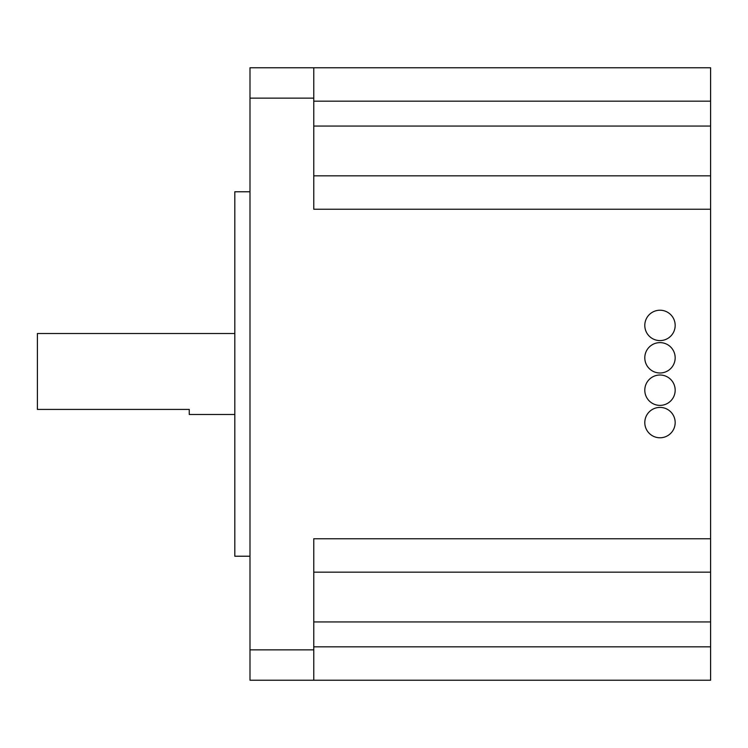 <?xml version="1.0" encoding="UTF-8"?>
<svg xmlns="http://www.w3.org/2000/svg" width="748" height="748" viewBox="0 0 748 748"><rect width="100%" height="100%" fill="white"/><g stroke="black" fill="none" stroke-linecap="round" stroke-linejoin="round"><path stroke-width="1.12" d="M659.979 340.592A15.184 15.184 0 0 0 675.173 325.408A15.184 15.184 0 0 0 659.979 310.224A15.184 15.184 0 0 0 644.795 325.408A15.184 15.184 0 0 0 659.979 340.592M659.979 437.776A15.184 15.184 0 0 0 675.173 422.592A15.184 15.184 0 0 0 659.979 407.408A15.184 15.184 0 0 0 644.795 422.592A15.184 15.184 0 0 0 659.979 437.776M659.979 405.379A15.184 15.184 0 0 0 675.173 390.194A15.184 15.184 0 0 0 659.979 375.01A15.184 15.184 0 0 0 644.795 390.194A15.184 15.184 0 0 0 659.979 405.379M659.979 372.99A15.184 15.184 0 0 0 675.173 357.806A15.184 15.184 0 0 0 659.979 342.621A15.184 15.184 0 0 0 644.795 357.806A15.184 15.184 0 0 0 659.979 372.99M234.807 414.495L189.253 414.495L189.253 409.427L37.4 409.427L37.4 333.505L234.807 333.505M249.991 556.222L234.807 556.222L234.807 191.778L249.991 191.778M313.767 175.836L710.6 175.836L710.6 572.164L313.767 572.164M313.767 98.138L249.991 98.138L249.991 67.769L313.767 67.769L313.767 209.244L710.6 209.244M249.991 98.138L249.991 680.231L313.767 680.231L313.767 649.862L249.991 649.862M710.6 538.756L313.767 538.756L313.767 649.862M313.767 67.769L710.6 67.769L710.6 101.176L313.767 101.176M313.767 646.824L710.6 646.824L710.6 680.231L313.767 680.231M710.6 175.836L710.6 101.176M710.6 646.824L710.6 572.164M313.767 621.943L710.6 621.943M313.767 126.057L710.6 126.057"/></g></svg>
